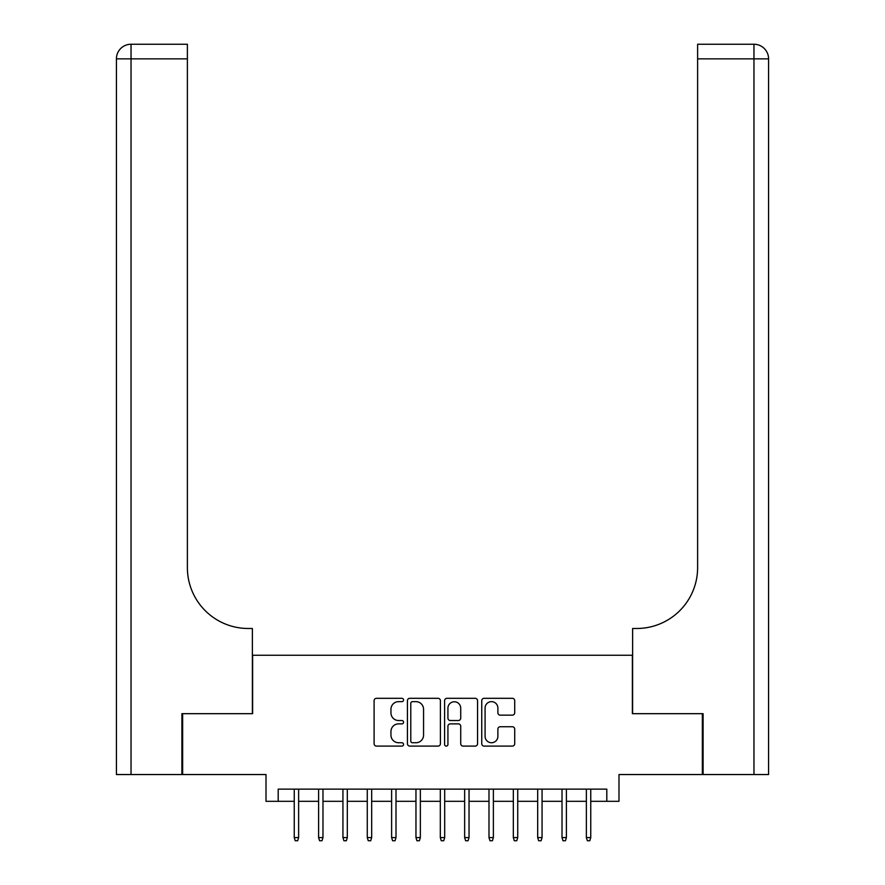 <?xml version="1.0" encoding="UTF-8"?>
<svg xmlns="http://www.w3.org/2000/svg" width="885" height="885" viewBox="0 0 885 885"><rect width="100%" height="100%" fill="white"/><g stroke="black" fill="none" stroke-linecap="round" stroke-linejoin="round"><path stroke-width="1.33" d="M403.549 699.98A1.67 1.67 0 0 0 401.878 698.309L376.49 698.309A2.389 2.389 0 0 0 374.101 700.699L374.101 743.71A2.389 2.389 0 0 0 376.49 746.099L401.878 746.099A1.67 1.67 0 0 0 403.549 744.418A1.67 1.67 0 0 0 401.878 742.747L398.593 742.747A7.644 7.644 0 0 1 390.949 735.103L390.949 731.519A7.644 7.644 0 0 1 398.593 723.875L401.878 723.875A1.67 1.67 0 0 0 403.549 722.204A1.67 1.67 0 0 0 401.878 720.523L398.593 720.523A7.644 7.644 0 0 1 390.949 712.879L390.949 709.294A7.644 7.644 0 0 1 398.593 701.65L401.878 701.65A1.67 1.67 0 0 0 403.549 699.98M512.327 715.146A2.389 2.389 0 0 0 514.716 712.757L514.716 700.699A2.389 2.389 0 0 0 512.327 698.309L484.139 698.309A2.389 2.389 0 0 0 481.75 700.699L481.75 743.71A2.389 2.389 0 0 0 484.139 746.099L512.327 746.099A2.389 2.389 0 0 0 514.716 743.71L514.716 729.129A2.389 2.389 0 0 0 512.327 726.74L500.268 726.74A2.389 2.389 0 0 0 497.879 729.129L497.879 736.353A6.394 6.394 0 0 1 491.485 742.747A6.394 6.394 0 0 1 485.091 736.353L485.091 708.044A6.394 6.394 0 0 1 491.485 701.65A6.394 6.394 0 0 1 497.879 708.044L497.879 712.757A2.389 2.389 0 0 0 500.268 715.146L512.327 715.146M278.189 801.312L278.189 789.143L606.811 789.143L606.811 801.312L618.991 801.312L618.991 774.541L702.358 774.541L702.358 713.675L632.377 713.675L632.377 655.254L252.623 655.254L252.623 713.675L182.642 713.675L182.642 774.541L266.009 774.541L266.009 801.312L294.251 801.312M440.409 700.699A2.389 2.389 0 0 0 438.02 698.309L409.821 698.309A2.389 2.389 0 0 0 407.432 700.699L407.432 743.71A2.389 2.389 0 0 0 409.821 746.099L438.02 746.099A2.389 2.389 0 0 0 440.409 743.71L440.409 700.699M446.98 698.309L475.179 698.309A2.389 2.389 0 0 1 477.568 700.699L477.568 743.71A2.389 2.389 0 0 1 475.179 746.099L463.109 746.099A2.389 2.389 0 0 1 460.72 743.71L460.72 726.264A2.389 2.389 0 0 0 458.33 723.875L450.321 723.875A2.389 2.389 0 0 0 447.932 726.264L447.932 744.418A1.67 1.67 0 0 1 446.261 746.099A1.67 1.67 0 0 1 444.591 744.418L444.591 700.699A2.389 2.389 0 0 1 446.98 698.309M298.632 801.312L318.6 801.312M322.981 801.312L342.938 801.312M347.318 801.312L367.275 801.312M371.667 801.312L391.624 801.312M396.004 801.312L415.961 801.312M420.353 801.312L440.31 801.312M444.69 801.312L464.647 801.312M469.039 801.312L488.996 801.312M493.376 801.312L513.333 801.312M517.725 801.312L537.682 801.312M542.062 801.312L562.019 801.312M566.4 801.312L586.368 801.312M590.749 801.312L606.811 801.312M412.454 701.65A1.67 1.67 0 0 0 410.784 703.321L410.784 741.077A1.67 1.67 0 0 0 412.454 742.747L415.917 742.747A7.644 7.644 0 0 0 423.561 735.103L423.561 709.294A7.644 7.644 0 0 0 415.917 701.65L412.454 701.65M460.72 708.166A6.394 6.394 0 0 0 454.326 701.772A6.394 6.394 0 0 0 447.932 708.166L447.932 718.133A2.389 2.389 0 0 0 450.321 720.523L458.33 720.523A2.389 2.389 0 0 0 460.72 718.133L460.72 708.166M294.251 837.586L295.225 840.75L297.659 840.75L298.632 837.586L294.251 837.586L294.251 789.143M298.632 837.586L298.632 789.143M181.912 713.675L252.38 713.675L252.38 628.483L248.243 628.483A60.855 60.855 0 0 1 187.388 567.628L187.388 58.852L131.035 58.852L131.035 774.541L181.912 774.541L181.912 713.675M131.035 774.541L116.422 774.541L116.422 58.852A14.602 14.602 0 0 1 131.035 44.25L187.388 44.25L187.388 58.852M248.243 628.483A60.855 60.855 0 0 1 187.388 567.628M131.035 44.25A14.602 14.602 0 0 0 116.422 58.852L131.035 58.852L131.035 44.25M768.578 774.541L703.088 774.541L703.088 713.675L632.62 713.675L632.62 628.483L636.758 628.483A60.855 60.855 0 0 0 697.612 567.628L697.612 44.25L753.965 44.25A14.602 14.602 0 0 1 768.578 58.852L768.578 774.541L768.578 58.852A14.602 14.602 0 0 0 753.965 44.25A14.602 14.602 0 0 1 768.578 58.852L697.612 58.852M750.314 44.25L697.612 44.25M636.758 628.483A60.855 60.855 0 0 0 697.612 567.628M318.6 837.586L319.573 840.75L322.007 840.75L322.981 837.586L318.6 837.586L318.6 789.143M322.981 837.586L322.981 789.143M342.938 837.586L343.911 840.75L346.345 840.75L347.318 837.586L342.938 837.586L342.938 789.143M347.318 837.586L347.318 789.143M367.275 837.586L368.26 840.75L370.693 840.75L371.667 837.586L367.275 837.586L367.275 789.143M371.667 837.586L371.667 789.143M391.624 837.586L392.597 840.75L395.031 840.75L396.004 837.586L391.624 837.586L391.624 789.143M396.004 837.586L396.004 789.143M415.961 837.586L416.935 840.75L419.379 840.75L420.353 837.586L415.961 837.586L415.961 789.143M420.353 837.586L420.353 789.143M440.31 837.586L441.283 840.75L443.717 840.75L444.69 837.586L440.31 837.586L440.31 789.143M444.69 837.586L444.69 789.143M464.647 837.586L465.621 840.75L468.065 840.75L469.039 837.586L464.647 837.586L464.647 789.143M469.039 837.586L469.039 789.143M488.996 837.586L489.969 840.75L492.403 840.75L493.376 837.586L488.996 837.586L488.996 789.143M493.376 837.586L493.376 789.143M513.333 837.586L514.307 840.75L516.74 840.75L517.725 837.586L513.333 837.586L513.333 789.143M517.725 837.586L517.725 789.143M537.682 837.586L538.655 840.75L541.089 840.75L542.062 837.586L537.682 837.586L537.682 789.143M542.062 837.586L542.062 789.143M562.019 837.586L562.993 840.75L565.427 840.75L566.4 837.586L562.019 837.586L562.019 789.143M566.4 837.586L566.4 789.143M586.368 837.586L587.341 840.75L589.775 840.75L590.749 837.586L586.368 837.586L586.368 789.143M590.749 837.586L590.749 789.143M753.965 774.541L753.965 44.25"/></g></svg>
